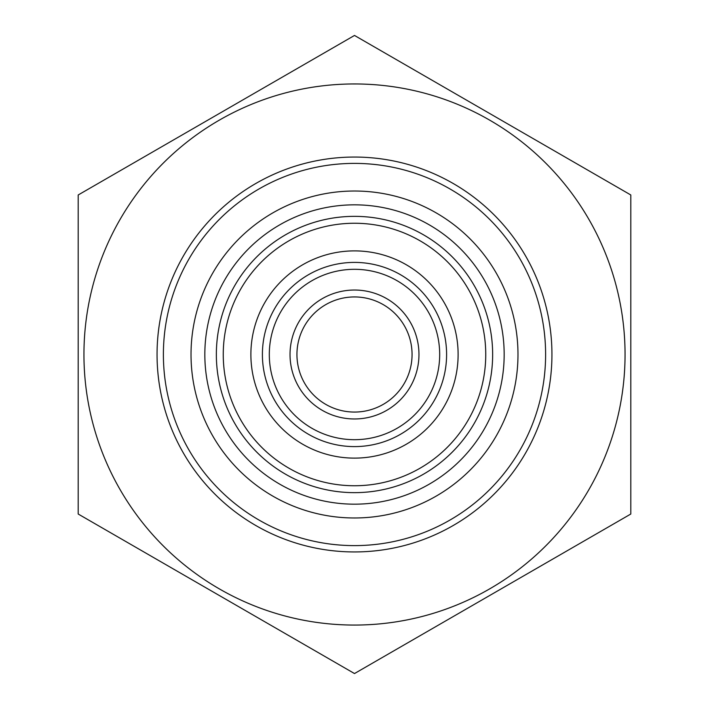 <?xml version="1.0" encoding="UTF-8"?>
<svg xmlns="http://www.w3.org/2000/svg" width="709" height="709" viewBox="0 0 709 709"><rect width="100%" height="100%" fill="white"/><g stroke="black" fill="none" stroke-linecap="round" stroke-linejoin="round"><path stroke-width="1.06" d="M354.5 83.954A270.546 270.546 0 0 0 120.193 489.777A270.546 270.546 0 0 0 588.807 489.777A270.546 270.546 0 0 0 354.5 83.954M78.194 194.975L354.5 35.45L630.806 194.975L630.806 514.025L354.5 673.55L78.194 514.025L78.194 194.975M157.052 354.5A197.448 197.448 0 0 0 453.219 525.493A197.448 197.448 0 0 0 453.219 183.507A197.448 197.448 0 0 0 157.052 354.5M262.401 354.5A92.099 92.099 0 0 0 354.5 446.599A92.099 92.099 0 0 0 446.599 354.5A92.099 92.099 0 0 0 354.5 262.401A92.099 92.099 0 0 0 262.401 354.5M223.255 354.5A131.245 131.245 0 0 1 420.127 240.838A131.245 131.245 0 0 1 420.127 468.162A131.245 131.245 0 0 1 223.255 354.5M216.351 354.5A138.149 138.149 0 0 0 354.5 492.649A138.149 138.149 0 0 0 492.649 354.5A138.149 138.149 0 0 0 354.5 216.351A138.149 138.149 0 0 0 216.351 354.5M191.022 354.5A163.478 163.478 0 0 1 436.239 212.922A163.478 163.478 0 0 1 436.239 496.078A163.478 163.478 0 0 1 191.022 354.5M412.062 354.5A57.562 57.562 0 0 1 354.5 412.062A57.562 57.562 0 0 1 296.938 354.5A57.562 57.562 0 0 1 354.5 296.938A57.562 57.562 0 0 1 412.062 354.5M290.025 354.5A64.475 64.475 0 0 0 386.733 410.334A64.475 64.475 0 0 0 386.733 298.666A64.475 64.475 0 0 0 290.025 354.5M269.305 354.5A85.195 85.195 0 0 1 397.093 280.72A85.195 85.195 0 0 1 397.093 428.28A85.195 85.195 0 0 1 269.305 354.5M163.389 354.5A191.111 191.111 0 0 0 354.5 545.611A191.111 191.111 0 0 0 545.611 354.5A191.111 191.111 0 0 0 354.5 163.389A191.111 191.111 0 0 0 163.389 354.5M354.5 250.889A103.611 103.611 0 0 0 264.767 406.31A103.611 103.611 0 0 0 444.233 406.31A103.611 103.611 0 0 0 354.5 250.889M354.5 204.839A149.661 149.661 0 0 0 224.886 429.335A149.661 149.661 0 0 0 484.114 429.335A149.661 149.661 0 0 0 354.5 204.839"/></g></svg>
